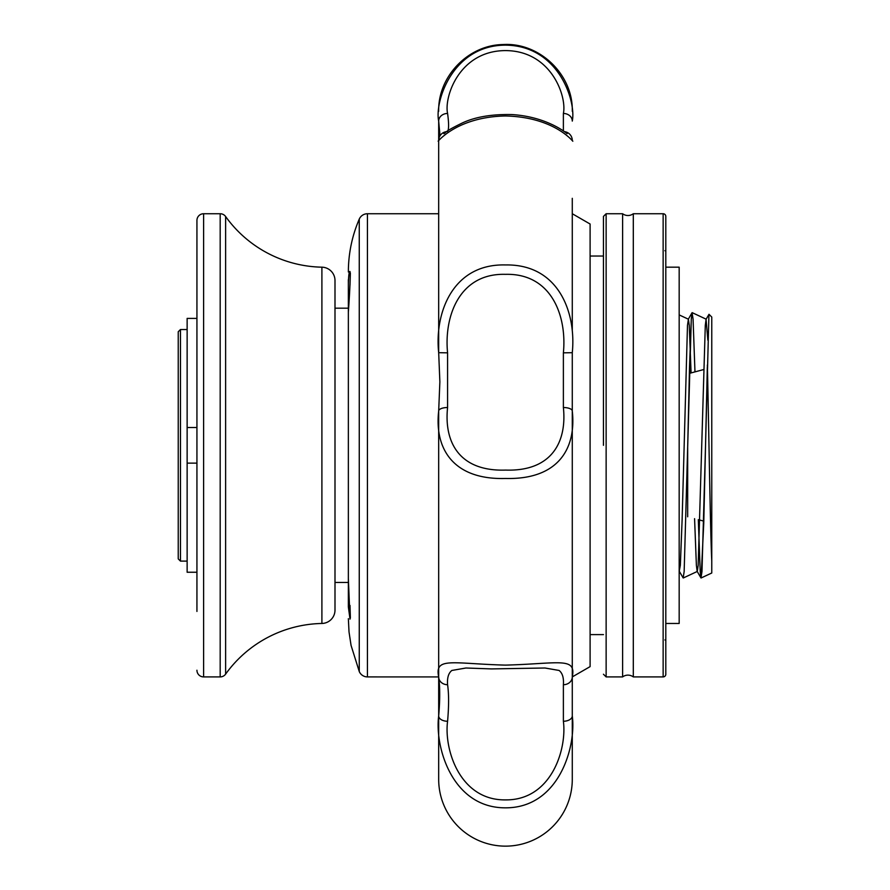 <?xml version="1.0" encoding="UTF-8"?>
<svg xmlns="http://www.w3.org/2000/svg" width="890" height="890" viewBox="0 0 890 890"><rect width="100%" height="100%" fill="white"/><g stroke="black" fill="none" stroke-linecap="round" stroke-linejoin="round"><path stroke-width="1.33" d="M350.004 605.456L350.371 617.682M350.371 272.974L350.004 285.189M664.919 250.702A0.89 0.89 0 0 1 665.809 251.592M664.919 639.943A0.89 0.89 0 0 0 665.809 639.053M633.302 676.912A8.911 8.911 0 0 0 622.611 676.912L622.611 213.734A8.911 8.911 0 0 0 633.302 213.734L633.302 676.912L663.139 676.912A2.67 2.67 0 0 0 665.809 674.242L665.809 216.404A2.67 2.67 0 0 0 663.139 213.734L633.302 213.734M603.453 445.323L603.453 216.404L603.453 445.323M622.611 213.734L606.135 213.734L606.135 676.912L603.453 674.242M622.611 676.912L606.135 676.912M196.935 318.397L187.134 318.397L187.134 427.512L196.935 427.512M196.935 531.241L196.935 599.326L196.935 572.248L187.134 572.248L187.134 427.512M196.935 463.134L187.134 463.134M572.281 779.117L572.281 779.34A66.806 66.806 0 0 1 505.476 846.145A66.806 66.806 0 0 1 438.681 779.34L438.681 715.905C434.587 746.732 452.109 808.02 505.476 807.831C558.831 808.009 576.364 746.821 572.281 715.905L572.281 769.561M572.281 779.34L572.281 411.002L572.281 676.912L590.103 666.621L590.103 224.024L572.281 213.734L572.281 261.96M572.281 304.28L572.281 327.375M572.281 330.201L572.281 198.325M465.948 668.001L491.436 668.913L545.003 668.001L559.098 670.459C562.458 673.096 563.882 677.846 563.381 684.721A8.911 7.788 0 0 0 572.281 676.923C576.364 656.598 558.875 663.718 505.476 665.119C452.354 663.718 434.442 656.631 438.681 676.923A8.911 7.788 0 0 0 447.581 684.721C447.069 677.846 448.493 673.085 451.864 670.459L465.948 668.001M446.658 131.631A8.911 8.844 180 0 0 438.681 140.42L438.681 352.685C434.431 313.436 452.387 263.562 505.476 264.942C559.02 263.985 576.308 313.135 572.281 352.685L572.281 411.002A8.911 3.482 180 0 0 563.381 407.52C567.03 442.163 551.589 471.578 505.631 470.087C459.574 471.611 443.876 442.452 447.581 407.52A8.911 3.482 180 0 0 438.681 411.002L438.681 676.923C440.049 687.047 440.049 700.041 438.681 715.905A8.911 5.351 180 0 0 447.581 721.256C448.927 706.048 448.927 693.866 447.581 684.721M438.681 750.226L438.681 676.923L367.436 676.912A8.911 8.911 0 0 1 359.26 671.527L359.26 219.118C352.574 234.704 348.969 250.958 348.424 267.901L348.357 271.973M572.281 328.733L572.281 327.609M572.281 281.93L572.281 282.987M572.281 300.119L572.281 298.662M572.281 263.251L572.281 277.068M572.281 262.973L572.281 262.06M572.281 715.905A8.911 5.351 180 0 1 563.381 721.256C567.052 749.102 551.444 800.355 505.498 799.899C459.518 800.41 443.888 748.98 447.581 721.256M438.681 174.752L438.681 121.085C440.183 138.985 440.194 131.264 438.681 140.42C434.409 146.605 452.465 116.99 505.476 115.967C558.898 117.135 576.331 146.516 572.281 140.42A8.911 8.844 180 0 0 564.305 131.631M563.381 113.453A8.911 7.632 180 0 1 572.281 121.085C576.331 101.849 558.998 45.579 505.476 45.145C452.22 45.257 434.476 102.183 438.681 121.085A8.911 7.632 180 0 1 447.581 113.453C443.954 96.943 459.307 50.741 505.431 50.596C551.533 50.686 567.052 96.854 563.381 113.453L563.381 130.986M572.281 352.685L563.381 352.841L563.381 407.52M572.281 411.002C576.331 447.815 558.987 479.855 505.476 478.475C452.432 479.988 434.42 447.826 438.681 411.002L439.871 381.843L438.681 352.685L447.581 352.841C443.91 316.184 459.474 273.007 505.498 274.343C551.566 273.13 567.03 316.117 563.381 352.841M447.581 131.587C448.927 129.206 448.927 123.154 447.581 113.453M447.581 407.52L447.581 352.841M572.281 296.982L572.281 284.589M572.281 263.93L572.281 266.566M687.67 516.801L687.67 447.792M701.109 577.977L700.196 571.491L698.316 519.66L700.196 571.547L700.975 577.944L701.976 571.547L705.536 445.323L703.756 523.298L701.109 577.977L711.766 573.004L711.766 317.062L709.007 314.303L706.07 319.299L705.292 325.373L698.172 565.272L697.304 571.447L683.298 577.977M679.348 571.347L683.164 577.944L684.154 571.547L691.285 319.098L692.064 312.702L693.065 319.098L694.968 371.887M707.316 367.314L705.536 445.323L708.941 314.326M707.839 340.169L706.07 319.299M700.975 577.944L697.159 571.347L696.381 565.272L694.578 518.659M691.085 372.932L689.26 325.373L688.404 319.21L687.481 325.373L682.129 519.46L680.349 565.272L679.17 571.591M707.372 365.067C708.818 427.801 710.265 529.861 711.766 560.934M706.215 319.21L692.209 312.668L691.285 319.154L689.505 367.348L687.725 445.323M196.935 670.226A6.675 6.675 0 0 0 203.61 676.912L220.186 676.912A6.675 6.675 0 0 0 225.615 674.119L225.615 216.526A6.675 6.675 0 0 0 220.186 213.734L203.61 213.734A6.675 6.675 0 0 0 196.935 220.42L196.935 611.441M225.615 674.119A121.496 121.496 0 0 1 321.902 623.467A13.361 13.361 0 0 0 334.996 610.106L334.996 280.539A13.361 13.361 0 0 0 321.902 267.178L321.902 623.467M225.615 216.526A121.496 121.496 0 0 0 321.902 267.178M348.357 592.295L348.357 582.46L334.996 582.46L334.996 305.926L334.996 308.185L348.357 308.185M334.996 280.539L334.996 305.926M334.996 584.719L334.996 610.106M665.809 623.467L679.17 623.467L679.17 267.178L665.809 267.178M603.453 256.042L590.103 256.042M603.453 634.603L590.103 634.603M367.436 676.912L367.436 213.734A8.911 8.911 0 0 0 359.26 219.118M348.357 312.546L348.357 283.699C348.613 275.121 349.158 271.061 350.015 271.506C350.46 276.634 349.904 290.196 348.357 312.179L348.357 578.467L350.015 619.14L348.357 606.958L348.357 578.467M350.015 619.14L350.349 617.916M348.357 279.649L348.357 283.699M180.459 329.534L180.459 561.112L178.234 558.887L178.234 331.759L180.459 329.534L187.134 329.534M663.139 676.912L663.139 213.734M563.381 684.721L563.381 721.256M203.61 676.912L203.61 213.734M220.186 676.912L220.186 213.734M606.135 213.734L603.453 216.404M572.281 111.306C573.282 74.671 539.496 42.153 502.928 44.544C468.162 45.034 437.836 76.529 438.681 111.306M567.097 133.656L567.108 133.667C565.795 132.499 546.371 116.724 512.017 114.565C491.847 114.12 475.316 116.901 462.399 122.931C442.708 132.51 446.268 132.643 443.854 133.667M689.35 373.388L703.556 369.584M699.929 520.094L703.812 521.128M692.064 312.702L688.259 319.299M688.404 319.21L679.17 314.904M359.26 671.527L351.06 645.384L349.025 631.967L348.357 618.672M367.436 213.734L438.681 213.734M180.459 561.112L187.134 561.112"/></g></svg>
